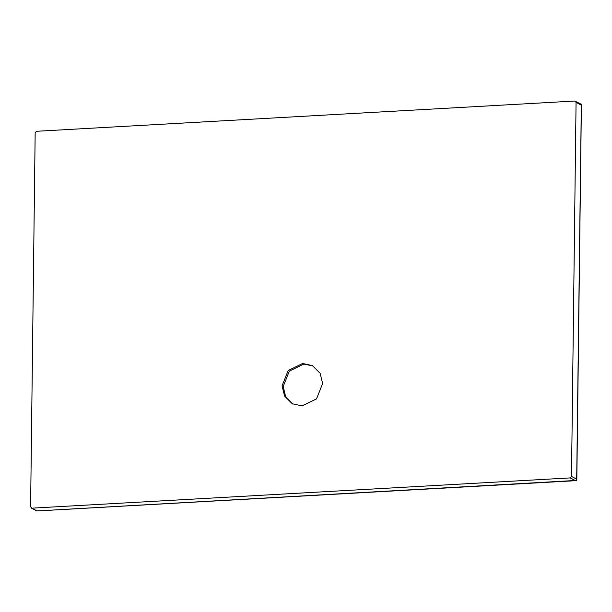 <?xml version="1.0" encoding="UTF-8"?>
<svg xmlns="http://www.w3.org/2000/svg" width="612" height="612" viewBox="0 0 612 612"><rect width="100%" height="100%" fill="white"/><g stroke="black" fill="none" stroke-linecap="round" stroke-linejoin="round"><path stroke-width="0.92" d="M574.737 101.041L576.068 102.38L571.501 476.434L570.132 477.918L31.931 508.159L30.6 506.82L35.167 132.766L36.536 131.282L574.737 101.041L580.865 104.071L581.308 105.142L576.68 480.397L37.171 510.921L31.281 508.021L36.758 510.905M581.27 104.346L581.308 105.142L576.068 102.38M571.501 476.434L576.741 479.196L576.68 480.397M37.003 510.959L575.739 480.688L570.132 477.918M292.873 404.073L285.552 396.408L283.218 386.432L289.338 371.109L303.759 364.094L312.984 365.907M282.071 385.828L288.198 370.505L302.611 363.49L312.418 365.594L320.153 373.282L322.639 383.548L316.519 398.871L302.099 405.886L292.299 403.782L284.557 396.094L282.071 385.828M581.4 104.744L576.818 479.77"/></g></svg>
